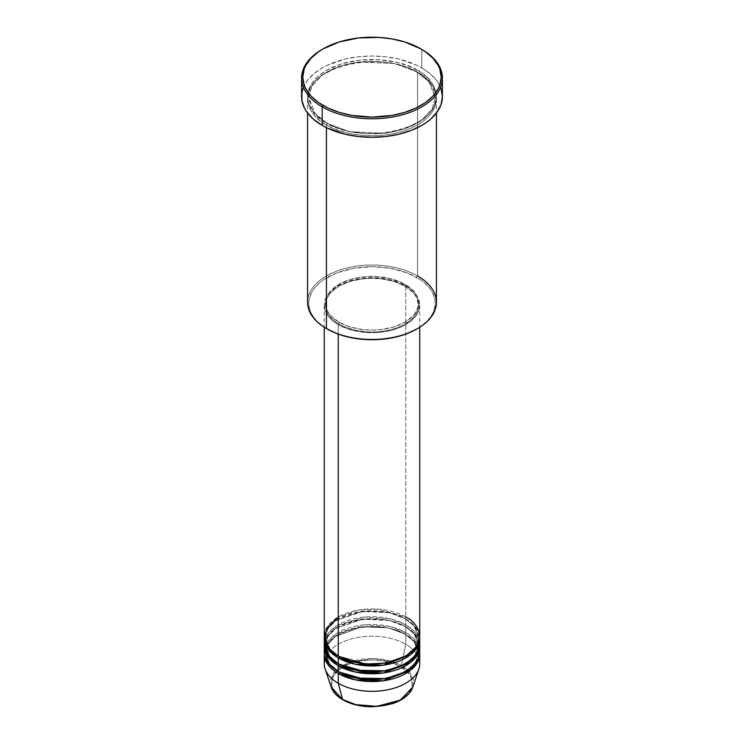 <?xml version="1.0" encoding="UTF-8"?>
<svg xmlns="http://www.w3.org/2000/svg" width="744" height="744" viewBox="0 0 744 744"><rect width="100%" height="100%" fill="white"/><g stroke="black" fill="none" stroke-linecap="round" stroke-linejoin="round"><path stroke-width="0.56" stroke-dasharray="3.72 2.79" d="M342.826 699.806A1.19 0.688 120 0 0 343.412 699.741C350.629 705.238 379.04 711.738 400.588 699.741C421.355 687.307 410.093 670.902 400.588 666.736A1.19 0.688 120 0 0 401.397 665.545L410.735 673.794L412.827 687.065A41.58 24.003 0 0 0 401.397 665.545L405.75 644.267A47.737 27.556 180 0 1 418.984 658.886M339.087 656.45A1.19 0.688 120 0 0 338.846 655.901A1.19 0.688 120 0 0 338.25 655.957A1.19 0.688 -60 0 1 338.846 655.901A1.19 0.688 -60 0 1 339.087 656.45L330.001 649.028L325.454 637.441L327.806 629.015L335.349 620.877L362.049 611.196L388.498 612.321L404.913 618.441A1.19 0.688 -60 0 1 405.75 616.981L378.752 609.187L358.106 610.108L338.25 616.981M339.087 664.243A1.19 0.688 120 0 0 338.846 663.695A1.19 0.688 120 0 0 338.25 663.75A1.19 0.688 -60 0 1 338.846 663.695A1.19 0.688 -60 0 1 339.087 664.243L330.001 656.822L325.454 645.243L327.806 636.808L335.349 628.68L362.049 618.989L388.498 620.115L404.913 626.243A1.19 0.688 -60 0 1 405.75 624.774L405.75 618.934A47.737 27.556 180 0 0 354.516 612.777A47.737 27.556 180 0 0 324.291 637.441L327.211 628.885L335.339 620.775L362.672 611.391L389.242 612.721L405.75 618.934A1.19 0.688 -60 0 1 405.154 618.989A1.19 0.688 -60 0 1 404.913 618.441L388.498 612.321L362.049 611.196L335.349 620.877L327.806 629.015L325.454 637.441L329.834 648.824L338.669 656.199M419.737 644.267A47.737 27.556 0 0 0 405.75 624.774L389.865 618.71L364.402 617.055L337.255 625.369L328.439 632.995L324.533 641.347M339.087 672.037A1.19 0.688 120 0 0 338.846 671.488A1.19 0.688 120 0 0 338.25 671.553A1.19 0.688 -60 0 1 338.846 671.488A1.19 0.688 -60 0 1 339.087 672.037L330.001 664.615L325.454 653.037L327.806 644.602L335.349 636.473L362.049 626.783L388.498 627.908L404.913 634.037A1.19 0.688 -60 0 1 405.75 632.577L405.75 626.727A47.737 27.556 180 0 0 354.516 620.57A47.737 27.556 180 0 0 324.291 645.243L327.211 636.678L335.339 628.568L362.672 619.185L389.242 620.515L405.75 626.727A1.19 0.688 -60 0 1 405.154 626.783A1.19 0.688 -60 0 1 404.913 626.243L388.498 620.115L362.049 618.989L335.349 628.68L327.806 636.808L325.454 645.243L329.834 656.617L338.669 664.001M419.737 652.06A47.737 27.556 0 0 0 405.75 632.577L389.865 626.504L364.402 624.848L337.255 633.163L328.439 640.789L324.533 649.14M338.25 673.497C327.016 668.577 313.726 649.214 338.25 634.52C363.686 620.366 397.24 628.038 405.75 634.52A1.19 0.688 -60 0 1 405.154 634.586A1.19 0.688 -60 0 1 404.913 634.037L388.498 627.908L362.049 626.783L335.349 636.473L327.806 644.602L325.454 653.037L329.834 664.411L338.669 671.795M436.44 302.25A64.44 37.209 0 0 0 417.57 275.94L416.724 277.4A63.249 36.521 0 0 0 327.276 277.4A63.249 36.521 0 0 0 327.276 329.043L323.11 326.393L316.219 320.441L311.476 313.829L309.969 310.35L308.751 303.227L309.058 299.646L311.476 292.625L313.568 289.249L319.409 282.934L323.11 280.06L336.865 272.862L353.642 268.277L372 266.705L390.358 268.277L407.135 272.862L420.89 280.06L424.592 282.934L430.432 289.249L432.524 292.625L434.942 299.646L435.249 303.227L434.031 310.35L432.524 313.829L427.781 320.441L420.89 326.393L416.724 329.043A63.249 36.521 0 0 0 416.724 277.4L417.57 275.94L417.57 72.289A1.19 0.688 -60 0 1 416.975 72.354A1.19 0.688 -60 0 1 416.724 71.805A1.19 0.688 -60 0 1 417.57 70.345C406.066 61.585 360.784 51.224 326.43 70.345C293.322 90.173 311.271 116.324 326.43 122.955A1.19 0.688 -60 0 1 327.025 122.9A1.19 0.688 -60 0 1 327.276 123.448L314.926 113.358L308.751 97.622L311.941 86.165L322.199 75.116L338.715 66.569L358.469 61.957L394.422 63.482L416.724 71.805L394.422 63.482L358.469 61.957L338.715 66.569L322.199 75.116L311.941 86.165L308.751 97.622L314.926 113.358L327.276 123.448A1.19 0.688 -60 0 1 326.43 124.908C311.271 118.268 293.322 92.126 326.43 72.289C360.784 53.177 406.066 63.538 417.57 72.289A64.44 37.209 180 0 1 436.44 98.599A64.44 37.209 180 0 1 396.664 132.971A64.44 37.209 180 0 1 326.43 124.908L326.43 127.643L326.43 124.908A64.44 37.209 180 0 1 307.56 98.599A64.44 37.209 180 0 1 347.336 64.226A64.44 37.209 180 0 1 417.57 72.289L417.57 275.94A64.44 37.209 0 0 0 347.336 267.877A64.44 37.209 0 0 0 307.56 302.25M419.737 636.473A47.737 27.556 0 0 0 405.75 616.981A1.19 0.688 120 0 0 404.913 618.441L413.999 625.862L418.547 637.441L415.375 647.187L405.331 656.199L415.375 647.187L418.547 637.441L413.999 625.862L404.913 618.441A1.19 0.688 120 0 0 405.154 618.989A1.19 0.688 120 0 0 405.75 618.934A47.737 27.556 180 0 1 419.709 637.441L414.789 626.197L405.75 618.934L405.75 624.774A47.737 27.556 0 0 0 353.735 618.803A47.737 27.556 0 0 0 324.263 644.267M338.25 324.663L338.25 334.103L338.25 324.663L349.494 329.48L362.691 332.205L376.678 332.596L390.265 330.634L402.281 326.477L411.692 320.487L417.682 313.178L419.737 305.17A47.737 27.556 180 0 1 390.265 330.634A47.737 27.556 180 0 1 338.25 324.663A47.737 27.556 180 0 1 324.263 305.17L325.184 310.546L327.899 315.716L332.308 320.487L338.25 324.663M405.75 285.687A47.737 27.556 180 0 1 419.737 305.17L418.816 299.795L416.101 294.624L411.692 289.862L405.75 285.687L398.524 282.255L390.265 279.707L381.309 278.144L372 277.614L362.691 278.144L353.735 279.707L345.476 282.255L338.25 285.687L332.308 289.862L327.899 294.624L325.184 299.795L324.263 305.17A47.737 27.556 180 0 1 353.735 279.707A47.737 27.556 180 0 1 405.75 285.687L405.75 616.981L405.75 285.687M339.087 322.226L339.087 324.17A46.547 26.868 0 0 0 389.81 330.001A46.547 26.868 0 0 0 418.547 305.17A46.547 26.868 0 0 0 404.913 286.17L404.913 284.227A46.547 26.868 180 0 1 418.547 303.227A46.547 26.868 180 0 1 389.81 328.048A46.547 26.868 180 0 1 339.087 322.226L350.061 326.923L362.923 329.583L372 330.094L381.077 329.583L393.939 326.923L404.913 322.226L413.05 315.893L416.538 311.02L418.314 305.858L417.644 297.981L415.003 292.941L407.982 286.18L401.528 282.45L389.81 278.396L376.566 276.48L367.434 276.48L358.487 277.512L350.061 279.53L342.473 282.45L336.018 286.18L328.997 292.941L326.356 297.981L325.454 303.227L327.462 311.02L330.95 315.893L339.087 322.226A46.547 26.868 180 0 1 325.454 303.227A46.547 26.868 180 0 1 354.191 278.396A46.547 26.868 180 0 1 404.913 284.227L404.913 286.17A46.547 26.868 0 0 0 354.191 280.349A46.547 26.868 0 0 0 325.454 305.17A46.547 26.868 0 0 0 339.087 324.17L339.087 322.226M442.41 96.646A70.41 40.65 0 0 0 421.783 67.909L421.783 49.392L421.783 67.909A70.41 40.65 0 0 0 345.058 59.092A70.41 40.65 0 0 0 301.59 96.646M419.467 641.347L414.176 631.358L405.75 624.774A1.19 0.688 120 0 0 404.913 626.243L413.999 633.656L418.547 645.243L415.375 654.98L405.331 664.001L415.375 654.98L418.547 645.243L413.999 633.656L404.913 626.243A1.19 0.688 120 0 0 405.154 626.783A1.19 0.688 120 0 0 405.75 626.727L405.75 632.577A1.19 0.688 120 0 0 404.913 634.037L413.999 641.458L418.547 653.037L415.375 662.774L405.331 671.795L415.375 662.774L418.547 653.037L413.999 641.458L404.913 634.037A1.19 0.688 120 0 0 405.154 634.586A1.19 0.688 120 0 0 405.75 634.52A47.737 27.556 180 0 1 419.709 653.037L414.789 641.793L405.75 634.52L405.75 644.267L405.75 634.52A47.737 27.556 180 0 0 354.516 628.364A47.737 27.556 180 0 0 324.291 653.037M419.737 663.75A47.737 27.556 0 0 0 405.75 644.267A47.737 27.556 0 0 0 353.735 638.296A47.737 27.556 0 0 0 324.263 663.75M405.75 626.727A47.737 27.556 180 0 1 419.709 645.243L414.789 633.99L405.75 626.727M419.467 649.14L414.176 639.152L405.75 632.577A47.737 27.556 0 0 0 353.735 626.597A47.737 27.556 0 0 0 324.263 652.06M325.016 658.886A47.737 27.556 180 0 1 357.715 637.459A47.737 27.556 180 0 1 405.75 644.267L401.397 665.545A41.58 24.003 0 0 0 352.507 661.314A41.58 24.003 0 0 0 331.173 687.065L333.089 674.064L348.936 662.551M387.466 704.801L397.649 701.285L403.248 698.049L407.647 694.245L410.688 690.014L412.232 685.531L411.646 678.686L409.349 674.315L405.61 670.279L397.649 665.201L391.056 662.662L383.737 660.904L372 659.9L360.263 660.904L352.944 662.662L346.351 665.201L338.39 670.279L334.651 674.315L332.354 678.686L331.768 685.531L333.312 690.014L336.353 694.245L340.752 698.049L346.351 701.285L356.534 704.801M375.962 706.465L379.886 706.13M322.636 49.151A70.41 40.65 180 0 1 421.783 49.392A70.41 40.65 0 0 0 322.208 49.392M302.938 88.722L306.947 81.096L313.457 74.065L322.217 67.909L327.332 65.23L345.058 59.092L358.264 56.776L372 55.995L385.736 56.776L398.942 59.092L416.668 65.23L421.783 67.909L430.543 74.065L437.053 81.096L441.062 88.722M417.57 70.345L407.805 65.714L396.664 62.273L378.315 59.622L359.426 60.162L341.626 63.835L326.43 70.345L318.413 75.981L312.461 82.417L310.332 85.848L307.867 93L307.867 100.3L308.797 103.909L312.461 110.884L318.413 117.32L322.189 120.249L331.117 125.41L347.336 131.028L365.685 133.678L378.315 133.678L390.702 132.255L402.374 129.465L412.883 125.41L425.587 117.32L431.539 110.884L433.668 107.452L436.133 100.3L436.133 93L433.668 85.848L431.539 82.417L425.587 75.981L417.57 70.345A1.19 0.688 120 0 0 416.724 71.805A1.19 0.688 120 0 0 416.975 72.354A1.19 0.688 120 0 0 417.57 72.289C432.729 78.929 450.678 105.081 417.57 124.908C383.216 144.02 337.934 133.66 326.43 124.908A1.19 0.688 120 0 0 327.276 123.448L349.578 131.772L385.532 133.297L405.285 128.675L421.802 120.137L432.059 109.08L435.249 97.622L429.074 81.886L416.724 71.805L429.074 81.886L435.249 97.622L432.059 109.08L421.802 120.137L405.285 128.675L385.532 133.297L349.578 131.772L327.276 123.448A1.19 0.688 120 0 0 327.025 122.9A1.19 0.688 120 0 0 326.43 122.955C337.934 131.716 383.216 142.076 417.57 122.955C450.678 103.128 432.729 76.976 417.57 70.345M404.913 286.17L413.05 292.504L416.538 297.377L418.547 305.17L417.644 310.415L415.003 315.456L410.697 320.106L401.528 325.946L393.939 328.867L385.513 330.885L376.566 331.917L367.434 331.917L354.191 330.001L342.473 325.946L336.018 322.217L328.997 315.456L326.356 310.415L325.686 302.538L327.462 297.377L330.95 292.504L339.087 286.17L350.061 281.474L362.923 278.814L372 278.303L381.077 278.814L393.939 281.474L404.913 286.17M405.75 616.981A47.737 27.556 0 0 0 353.735 611.01A47.737 27.556 0 0 0 324.263 636.473M327.276 329.043L326.43 328.56A64.44 37.209 180 0 1 326.43 275.94A64.44 37.209 180 0 1 417.57 275.94M395.064 662.551L401.397 665.545A1.19 0.688 -60 0 1 400.588 666.736C393.371 661.249 364.96 654.748 343.412 666.736C322.645 679.179 333.907 695.584 343.412 699.741M351.614 661.602L374.093 658.542L392.032 661.49M338.846 655.901C333.005 652.479 329.043 648.526 326.951 644.034L325.454 637.441C322.896 615.344 378.445 601.626 405.154 618.989C410.958 622.384 414.901 626.309 417.003 630.773L418.547 637.441C421.104 659.547 365.555 673.264 338.846 655.901M338.846 663.695C333.005 660.281 329.043 656.32 326.951 651.828L325.454 645.243C322.896 623.137 378.445 609.42 405.154 626.783C410.958 630.177 414.901 634.111 417.003 638.566L418.547 645.243C421.104 667.34 365.555 681.058 338.846 663.695M338.846 671.488C333.005 668.075 329.043 664.122 326.951 659.63L325.454 653.037C322.896 630.931 378.445 617.213 405.154 634.586C410.958 637.98 414.901 641.905 417.003 646.359L418.547 653.037C421.104 675.134 365.555 688.851 338.846 671.488M327.025 122.9C319.195 118.315 313.819 112.995 310.918 106.922L308.751 97.622C305.421 67.258 380.696 48.834 416.975 72.354C424.861 76.958 430.246 82.324 433.138 88.434L435.249 97.622C438.579 127.996 363.314 146.419 327.025 122.9M419.737 305.17L419.737 327.248M418.547 303.227L418.547 305.17M436.44 98.599L436.44 113.023M307.56 98.599L307.56 113.023M325.454 303.227L325.454 305.17M324.263 305.17L324.263 327.248"/><path stroke-width="1.12" d="M418.984 658.886A47.737 27.556 180 0 1 418.872 668.977L412.827 687.065L400.188 700.16L376.892 706.354L355.818 704.633L342.603 699.49A1.19 0.688 120 0 0 342.826 699.806A1.19 0.688 -60 0 1 342.603 699.49A41.58 24.003 0 0 0 384.183 705.47A41.58 24.003 0 0 0 412.827 687.065C410 694.571 403.034 700.16 391.939 703.824L372.167 706.8C360.821 706.735 351.038 704.401 342.817 699.806C336.809 696.31 332.931 692.069 331.173 687.065A41.58 24.003 0 0 0 342.603 699.49L338.25 683.243L342.603 699.49L331.173 687.065L325.128 668.977A47.737 27.556 180 0 1 325.016 658.886M338.25 616.981L326.337 628.447L324.747 640.37L330.141 649.726L338.25 655.957A47.737 27.556 0 0 0 390.265 661.937A47.737 27.556 0 0 0 419.737 636.473L419.737 327.248M338.669 656.199L339.087 656.45A1.19 0.688 -60 0 1 338.25 657.91L328.643 649.949L324.291 637.441A47.737 27.556 180 0 0 324.263 638.417L324.263 644.267A47.737 27.556 0 0 0 338.25 663.75A47.737 27.556 0 0 0 390.265 669.73A47.737 27.556 0 0 0 419.737 644.267L419.737 638.417A47.737 27.556 180 0 1 390.265 663.881A47.737 27.556 180 0 1 338.25 657.91L338.25 663.75L338.25 657.91A47.737 27.556 180 0 1 324.263 638.417M324.533 641.347L328.113 655.111L338.25 663.75L356.097 670.251L384.946 670.79L400.244 666.485L412.204 659.119L418.639 650.144L419.467 641.347M338.669 664.001L339.087 664.243A1.19 0.688 -60 0 1 338.25 665.703L328.643 657.752L324.291 645.243A47.737 27.556 180 0 0 324.263 646.211L324.263 652.06A47.737 27.556 0 0 0 338.25 671.553A47.737 27.556 0 0 0 390.265 677.524A47.737 27.556 0 0 0 419.737 652.06L419.737 646.211A47.737 27.556 180 0 1 390.265 671.674A47.737 27.556 180 0 1 338.25 665.703L338.25 671.553L338.25 665.703A47.737 27.556 180 0 1 324.263 646.211M324.533 649.14L328.113 662.904L338.25 671.553L356.097 678.044L384.946 678.584L400.244 674.278L412.204 666.922L418.639 657.938L419.467 649.14M338.669 671.795L339.087 672.037A1.19 0.688 -60 0 1 338.25 673.497L338.25 683.243A47.737 27.556 0 0 0 390.265 689.214A47.737 27.556 0 0 0 419.737 663.75L419.737 654.013A47.737 27.556 180 0 1 390.265 679.477A47.737 27.556 180 0 1 338.25 673.497A47.737 27.556 180 0 1 324.263 654.013A47.737 27.556 180 0 1 324.291 653.037M417.57 275.94A64.44 37.209 180 0 1 417.57 328.56A64.44 37.209 180 0 1 326.43 328.56L327.276 329.043A63.249 36.521 0 0 0 416.724 329.043L407.135 333.591L396.208 336.958L384.341 339.041L372 339.738L359.659 339.041L347.792 336.958L336.865 333.591L326.43 328.56A64.44 37.209 0 0 0 396.664 336.623A64.44 37.209 0 0 0 436.44 302.25L436.44 113.023M323.054 48.909L322.208 49.392A70.41 40.65 0 0 0 322.217 106.885L323.054 105.415A69.22 39.962 180 0 1 323.054 48.909A69.22 39.962 180 0 1 420.946 48.909L404.624 41.915L392.088 38.921L378.789 37.395L358.496 37.972L339.376 41.915L323.054 48.909L318.497 51.81L310.955 58.32L305.765 65.565L304.11 69.369L302.78 77.162L304.11 84.956L305.765 88.759L310.955 96.004L318.497 102.514L328.085 108.057L339.376 112.409L351.912 115.404L372 117.124L392.088 115.404L404.624 112.409L415.915 108.057L425.503 102.514L433.045 96.004L438.235 88.759L439.89 84.956L441.22 77.162L439.89 69.369L438.235 65.565L433.045 58.32L425.503 51.81L420.946 48.909A69.22 39.962 180 0 1 420.946 105.415A69.22 39.962 180 0 1 323.054 105.415L322.217 106.885A70.41 40.65 0 0 0 421.783 106.885A70.41 40.65 0 0 0 421.792 49.392A70.41 40.65 0 0 0 421.783 49.392A70.41 40.65 180 0 1 442.41 78.139A70.41 40.65 180 0 1 398.942 115.692A70.41 40.65 180 0 1 322.217 106.885L322.217 125.392A70.41 40.65 0 0 0 398.942 134.208A70.41 40.65 0 0 0 442.41 96.646L441.062 104.579L437.053 112.205L430.543 119.235L426.424 122.435L421.783 125.392L411.116 130.451L398.942 134.208L385.736 136.524L372 137.305L358.264 136.524L345.058 134.208L327.332 128.07L322.217 125.392L322.217 106.885A70.41 40.65 180 0 1 301.59 78.139A70.41 40.65 180 0 1 322.636 49.151M339.087 656.45L365.657 664.067L385.95 663.081L405.331 656.199L385.95 663.081L365.657 664.067L339.087 656.45A1.19 0.688 120 0 1 338.25 657.91L355.409 664.262L383.104 665.22L410.483 654.729L417.812 646.164L419.709 637.441A47.737 27.556 180 0 1 419.737 638.417M338.25 334.103L338.25 655.957L338.25 334.103M326.43 127.643L326.43 328.56L326.43 127.643M418.872 668.977A47.737 27.556 180 0 1 385.987 690.106A47.737 27.556 180 0 1 338.25 683.243L338.25 673.497A1.19 0.688 120 0 0 339.087 672.037L365.657 679.653L385.95 678.668L405.331 671.795L385.95 678.668L365.657 679.653L339.087 672.037M338.25 673.497L355.409 679.849L383.104 680.816L410.483 670.316L417.812 661.751L419.709 653.037A47.737 27.556 180 0 1 419.737 654.013M339.087 664.243L365.657 671.86L385.95 670.874L405.331 664.001L385.95 670.874L365.657 671.86L339.087 664.243A1.19 0.688 120 0 1 338.25 665.703L355.409 672.055L383.104 673.022L410.483 662.523L417.812 653.957L419.709 645.243A47.737 27.556 180 0 1 419.737 646.211M324.263 654.013L324.263 663.75A47.737 27.556 0 0 0 338.25 683.243A47.737 27.556 180 0 1 325.128 668.977M356.534 704.801L364.114 706.13L375.962 706.465M379.886 706.13L387.466 704.801M301.59 78.139L301.59 96.646A70.41 40.65 0 0 0 322.217 125.392L313.457 119.235L306.947 112.205L304.622 108.447L301.924 100.635L301.924 92.665L302.938 88.722M441.062 88.722L442.41 96.646L442.41 78.139M307.56 113.023L307.56 302.25A64.44 37.209 0 0 0 326.43 328.56L326.43 328.56M324.263 327.248L324.263 636.473A47.737 27.556 0 0 0 338.25 655.957C346.76 662.439 380.314 670.121 405.75 655.957C430.274 641.272 416.984 621.9 405.75 616.981M343.412 699.741A1.19 0.688 -60 0 1 342.826 699.806M348.936 662.551L351.614 661.602M392.032 661.49L395.064 662.551M417.57 328.56L416.724 329.043M421.792 49.392L420.946 48.909"/></g></svg>

